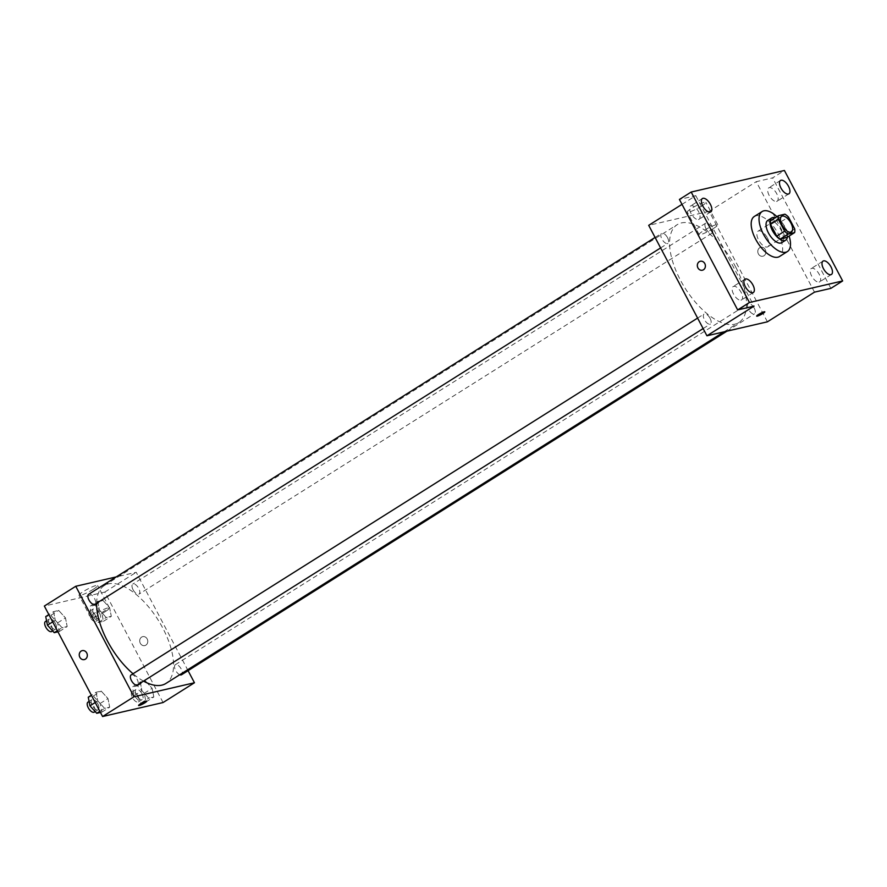 <?xml version="1.0" encoding="UTF-8"?>
<svg xmlns="http://www.w3.org/2000/svg" width="887" height="887" viewBox="0 0 887 887"><rect width="100%" height="100%" fill="white"/><g stroke="black" fill="none" stroke-linecap="round" stroke-linejoin="round"><path stroke-width="0.67" stroke-dasharray="4.43 3.33" d="M767.399 237.938A9.203 4.335 -122.2 0 1 767.898 246.741A9.203 4.335 -122.2 0 1 759.327 241.275A9.203 4.335 -122.2 0 1 758.086 231.174A9.203 4.335 -122.2 0 1 767.399 237.938M794.697 228.868L786.847 233.813L780.615 222.005L788.465 217.06M786.847 233.813A12.496 5.876 -122.2 0 1 786.78 237.528M780.615 222.005A12.496 5.876 -122.2 0 0 777.067 219.122L770.603 220.619M787.368 237.162A13.139 6.187 57.8 0 0 783.931 225.775A13.139 6.187 57.8 0 0 775.138 217.758M767.765 220.431A13.139 6.187 -122.2 0 1 781.07 230.088A13.139 6.187 -122.2 0 1 781.769 242.661M777.067 219.122L784.917 214.177M776.901 216.65A23.661 11.132 -122.2 0 1 786.104 228.924A23.661 11.132 -122.2 0 1 789.12 236.053M754.305 216.472A23.661 11.132 -122.2 0 1 778.254 233.869A23.661 11.132 -122.2 0 1 779.529 256.509M819.1 282.099A7.883 3.714 57.8 0 0 819.655 281.866A7.883 3.714 57.8 0 0 818.923 273.761A7.883 3.714 57.8 0 0 811.816 268.295A7.883 3.714 57.8 0 0 811.25 268.528A7.883 3.714 57.8 0 0 811.982 276.622A7.883 3.714 57.8 0 0 819.1 282.099M776.58 201.46A7.883 3.714 57.8 0 0 777.145 201.227A7.883 3.714 57.8 0 0 776.413 193.122A7.883 3.714 57.8 0 0 769.295 187.645A7.883 3.714 57.8 0 0 768.741 187.878A7.883 3.714 57.8 0 0 769.472 195.983A7.883 3.714 57.8 0 0 776.58 201.46M814.499 292.145L756.256 181.68L772.632 177.888L784.407 170.481M830.875 288.364L772.632 177.888M767.41 321.815L709.168 211.35L756.256 181.68M709.168 211.35L648.696 225.331M682.003 204.354L695.796 195.661L679.42 199.453M701.628 206.05A10.511 1.497 152.2 0 0 705.897 202.314A10.511 1.497 152.2 0 0 695.896 205.884A10.511 1.497 152.2 0 0 687.292 212.115A10.511 1.497 152.2 0 0 701.628 206.05M698.479 219.521A7.883 3.714 57.8 0 0 699.045 219.289A7.883 3.714 57.8 0 0 698.313 211.184A7.883 3.714 57.8 0 0 691.195 205.717A7.883 3.714 57.8 0 0 690.629 205.95A7.883 3.714 57.8 0 0 691.361 214.044A7.883 3.714 57.8 0 0 698.479 219.521M740.989 300.161A7.883 3.714 57.8 0 0 741.554 299.928A7.883 3.714 57.8 0 0 740.822 291.823A7.883 3.714 57.8 0 0 733.715 286.357A7.883 3.714 57.8 0 0 733.15 286.59A7.883 3.714 57.8 0 0 733.882 294.695A7.883 3.714 57.8 0 0 740.989 300.161M695.796 195.661L754.039 306.137M735.766 267.164A57.832 27.22 -122.2 0 1 738.882 322.502A57.832 27.22 -122.2 0 1 685.019 288.087A57.832 27.22 -122.2 0 1 677.236 224.644A57.832 27.22 -122.2 0 1 735.766 267.164M667.556 237.705A5.91 2.783 -122.2 0 1 667.878 243.36A5.91 2.783 -122.2 0 1 662.367 239.845A5.91 2.783 -122.2 0 1 661.58 233.359A5.91 2.783 -122.2 0 1 667.556 237.705M754.216 308.133A5.91 2.783 -122.2 0 1 754.538 313.787A5.91 2.783 -122.2 0 1 749.027 310.273A5.91 2.783 -122.2 0 1 748.229 303.786A5.91 2.783 -122.2 0 1 754.216 308.133M710.077 318.344A5.91 2.783 -122.2 0 1 710.387 323.999A5.91 2.783 -122.2 0 1 704.888 320.484A5.91 2.783 -122.2 0 1 704.09 313.998A5.91 2.783 -122.2 0 1 710.077 318.344M706.03 228.802A5.91 2.783 57.8 0 0 712.017 233.148A5.91 2.783 57.8 0 0 711.219 226.662A5.91 2.783 57.8 0 0 705.719 223.147A5.91 2.783 57.8 0 0 706.03 228.802M758.396 253.915A4.601 4.003 -103 0 0 762.864 256.232A4.601 4.003 -103 0 0 765.736 250.844A4.601 4.003 -103 0 0 760.802 247.262A4.601 4.003 -103 0 0 758.396 253.915A4.601 4.003 -103 0 0 762.864 256.232A4.601 4.003 -103 0 0 765.736 250.844A4.601 4.003 -103 0 0 760.791 247.262A4.601 4.003 -103 0 0 758.396 253.915M700.331 261.255L700.331 261.255A4.601 4.003 77 0 1 704.799 263.572A4.601 4.003 77 0 1 702.404 270.213L702.404 270.213M713.458 228.469A10.511 1.497 152.2 0 0 717.716 224.733A10.511 1.497 152.2 0 0 707.715 228.314A10.511 1.497 152.2 0 0 699.111 234.545A10.511 1.497 152.2 0 0 713.458 228.469M756.655 316.116L756.655 316.116A4.601 0.654 -27.8 0 1 760.414 313.388A4.601 0.654 -27.8 0 1 764.794 311.825L764.794 311.825M96.628 603.227A57.832 27.22 -122.2 0 1 104.278 585.586A57.832 27.22 -122.2 0 1 162.809 628.107A57.832 27.22 -122.2 0 1 165.924 683.445M143.517 681.116A57.832 27.22 -122.2 0 1 133.039 673.743M133.083 589.755A5.91 2.783 57.8 0 0 139.059 594.09A5.91 2.783 57.8 0 0 138.261 587.615A5.91 2.783 57.8 0 0 132.762 584.101A5.91 2.783 57.8 0 0 133.083 589.755M131.143 674.94A5.91 2.783 -122.2 0 1 137.119 679.287A5.91 2.783 -122.2 0 1 137.441 684.941M179.762 674.73A5.91 2.783 -122.2 0 1 175.271 669.718A5.91 2.783 -122.2 0 1 175.282 664.74A5.91 2.783 -122.2 0 1 181.258 669.086A5.91 2.783 -122.2 0 1 181.58 674.741M88.622 594.301A5.91 2.783 -122.2 0 1 94.599 598.647A5.91 2.783 -122.2 0 1 94.92 604.302M188.066 670.65L136.21 572.292L116.219 576.916M53.586 611.62L55.282 620.257L62.079 627.73L67.168 626.544L65.472 617.906L58.675 610.433L53.586 611.62L55.282 620.257L62.079 627.73L67.168 626.544L65.472 617.906L58.675 610.433L53.586 611.62L48.852 614.591M140.246 682.048L141.942 690.696L148.739 698.158L153.828 696.982L152.12 688.334L145.335 680.872L140.246 682.048L141.942 690.696L148.739 698.158L153.828 696.982L152.12 688.334L145.335 680.872L140.246 682.048L132.396 686.993L134.092 695.641L140.889 703.103L145.978 701.927L144.271 693.279L137.485 685.817L132.396 686.993M163.064 702.537L104.821 592.072L44.35 606.054M96.095 692.259L97.803 700.896L104.599 708.369L109.689 707.194L107.981 698.546L101.196 691.084L96.095 692.259L97.803 700.896L104.599 708.369L109.689 707.194L107.981 698.546L101.196 691.084L96.095 692.259L91.372 695.242M97.725 601.408L99.422 610.045L106.218 617.518L111.307 616.343L109.611 607.695L102.814 600.233L97.725 601.408L99.422 610.045L106.218 617.518L111.307 616.343L109.611 607.695L102.814 600.233L97.725 601.408L89.875 606.353L91.572 614.99L98.368 622.463L103.457 621.288L101.761 612.64L94.964 605.178L89.875 606.353M104.821 592.072L136.21 572.292M93.357 589.245A10.511 1.497 152.2 0 0 97.614 585.509A10.511 1.497 152.2 0 0 87.625 589.09A10.511 1.497 152.2 0 0 79.021 595.31A10.511 1.497 152.2 0 0 93.357 589.245M140.312 643.286A4.601 4.003 -103 0 0 144.781 645.603A4.601 4.003 -103 0 0 147.652 640.226A4.601 4.003 -103 0 0 142.707 636.644A4.601 4.003 -103 0 0 140.312 643.286A4.601 4.003 -103 0 0 144.781 645.603A4.601 4.003 -103 0 0 147.652 640.226A4.601 4.003 -103 0 0 142.707 636.644A4.601 4.003 -103 0 0 140.312 643.286M82.247 650.626L82.247 650.626A4.601 4.003 77 0 1 86.715 652.943A4.601 4.003 77 0 1 84.32 659.595L84.32 659.595M105.176 611.675A10.511 1.497 152.2 0 0 109.445 607.928A10.511 1.497 152.2 0 0 99.444 611.509A10.511 1.497 152.2 0 0 90.84 617.74A10.511 1.497 152.2 0 0 105.176 611.675M138.56 705.498L138.572 705.498A4.601 0.654 -27.8 0 1 138.56 705.498A4.601 0.654 -27.8 0 1 142.33 702.77A4.601 0.654 -27.8 0 1 146.699 701.207A4.601 0.654 -27.8 0 1 146.71 701.207L146.71 701.207M99.499 613.161A5.91 2.783 -122.2 0 1 99.821 618.816A5.91 2.783 -122.2 0 1 94.31 615.301A5.91 2.783 -122.2 0 1 93.523 608.815A5.91 2.783 -122.2 0 1 99.499 613.161M91.572 614.99L99.422 610.045M98.368 622.463L106.218 617.518M103.457 621.288L111.307 616.343M101.761 612.64L109.611 607.695M94.964 605.178L102.814 600.233M95.574 615.633A5.91 2.783 -122.2 0 1 95.896 621.288A5.91 2.783 -122.2 0 1 90.385 617.773A5.91 2.783 -122.2 0 1 89.598 611.287A5.91 2.783 -122.2 0 1 95.574 615.633M57.932 631.81L59.318 631.489L57.622 622.851L50.825 615.378L45.736 616.565M55.36 623.373A5.91 2.783 -122.2 0 1 55.681 629.027A5.91 2.783 -122.2 0 1 50.171 625.512A5.91 2.783 -122.2 0 1 49.373 619.026A5.91 2.783 -122.2 0 1 55.36 623.373M52.699 621.887L55.282 620.257M57.345 630.701L62.079 627.73M59.318 631.489L67.168 626.544M57.622 622.851L65.472 617.906M50.825 615.378L58.675 610.433M45.448 621.499A5.91 2.783 -122.2 0 1 51.435 625.845A5.91 2.783 -122.2 0 1 51.756 631.5M142.02 693.8A5.91 2.783 -122.2 0 1 142.33 699.455A5.91 2.783 -122.2 0 1 136.831 695.94A5.91 2.783 -122.2 0 1 136.033 689.454A5.91 2.783 -122.2 0 1 142.02 693.8M134.092 695.641L141.942 690.696M140.889 703.103L148.739 698.158M145.978 701.927L153.828 696.982M144.271 693.279L152.12 688.334M137.485 685.817L145.335 680.872M138.095 696.273A5.91 2.783 -122.2 0 1 138.405 701.927A5.91 2.783 -122.2 0 1 132.906 698.413A5.91 2.783 -122.2 0 1 132.108 691.927A5.91 2.783 -122.2 0 1 138.095 696.273M100.453 712.449L101.839 712.139L100.131 703.491L93.346 696.029L88.256 697.204M97.88 704.012A5.91 2.783 -122.2 0 1 98.191 709.667A5.91 2.783 -122.2 0 1 92.691 706.152A5.91 2.783 -122.2 0 1 91.893 699.666A5.91 2.783 -122.2 0 1 97.88 704.012M95.219 702.526L97.803 700.896M99.865 711.352L104.599 708.369M101.839 712.139L109.689 707.194M100.131 703.491L107.981 698.546M93.346 696.029L101.196 691.084M87.968 702.138A5.91 2.783 -122.2 0 1 93.955 706.484A5.91 2.783 -122.2 0 1 94.266 712.139M781.635 216.339L758.086 231.174M791.448 231.917L767.898 246.741M744.925 279.172L733.15 286.59M753.329 292.51L741.554 299.928M823.025 261.111L811.25 268.528M831.429 274.449L819.655 281.866M780.505 180.46L768.741 187.878M788.92 193.809L777.145 201.227M702.404 198.533L690.629 205.95M710.809 211.871L699.045 219.289M717.716 224.733L705.897 202.314M699.111 234.545L687.292 212.115M724.047 331.838L738.882 322.502M104.278 585.586L677.236 224.644M705.719 223.147L132.762 584.101M712.017 233.148L139.059 594.09M703.136 328.567L710.387 323.999M697.603 318.089L704.09 313.998M726.93 331.173L754.538 313.787M175.282 664.74L748.229 303.786M660.615 247.928L667.878 243.36M655.083 237.45L661.58 233.359M109.445 607.928L97.614 585.509M90.84 617.74L79.021 595.31M95.896 621.288L99.821 618.816M89.598 611.287L93.523 608.815M52.643 630.934L55.681 629.027M46.567 620.8L49.373 619.026M138.405 701.927L142.33 699.455M132.108 691.927L136.033 689.454M95.164 711.574L98.191 709.667M89.088 701.44L91.893 699.666"/><path stroke-width="1.33" d="M790.949 223.114A9.203 4.335 -122.2 0 1 791.448 231.917A9.203 4.335 -122.2 0 1 782.877 226.44A9.203 4.335 -122.2 0 1 781.635 216.339A9.203 4.335 -122.2 0 1 790.949 223.114M784.917 214.177L778.453 215.674A12.496 5.876 -122.2 0 0 778.387 219.388L784.618 231.197A12.496 5.876 -122.2 0 0 788.166 234.079L794.63 232.582A12.496 5.876 -122.2 0 0 794.697 228.868L788.465 217.06A12.496 5.876 -122.2 0 0 784.917 214.177M788.166 234.079L780.316 239.024L786.78 237.528L794.63 232.582M780.316 239.024A12.496 5.876 -122.2 0 1 776.768 236.142L784.618 231.197M778.453 215.674L770.603 220.619A12.496 5.876 -122.2 0 0 770.537 224.333L776.768 236.142M775.138 217.758A13.139 6.187 57.8 0 0 771.69 217.958A13.139 6.187 57.8 0 0 772.91 231.463A13.139 6.187 57.8 0 0 784.762 240.577A13.139 6.187 57.8 0 0 785.694 240.189A13.139 6.187 57.8 0 0 787.368 237.162M785.694 240.189L781.769 242.661A13.139 6.187 -122.2 0 1 780.837 243.049A13.139 6.187 -122.2 0 1 768.985 233.935A13.139 6.187 -122.2 0 1 767.765 220.431L771.69 217.958M770.537 224.333L778.387 219.388M789.12 236.053A23.661 11.132 -122.2 0 1 787.379 251.564A23.661 11.132 -122.2 0 1 765.348 237.483A23.661 11.132 -122.2 0 1 762.155 211.527A23.661 11.132 -122.2 0 1 776.901 216.65M787.379 251.564L779.529 256.509A23.661 11.132 -122.2 0 1 757.498 242.428A23.661 11.132 -122.2 0 1 754.305 216.472L762.155 211.527M702.97 198.3A7.883 3.714 -122.2 0 1 710.077 203.766A7.883 3.714 -122.2 0 1 710.809 211.871A7.883 3.714 -122.2 0 1 703.469 207.181A7.883 3.714 -122.2 0 1 702.404 198.533A7.883 3.714 -122.2 0 1 702.97 198.3M781.07 180.238A7.883 3.714 -122.2 0 1 788.188 185.705A7.883 3.714 -122.2 0 1 788.92 193.809A7.883 3.714 -122.2 0 1 781.569 189.119A7.883 3.714 -122.2 0 1 780.505 180.46A7.883 3.714 -122.2 0 1 781.07 180.238M823.591 260.878A7.883 3.714 -122.2 0 1 830.698 266.344A7.883 3.714 -122.2 0 1 831.429 274.449A7.883 3.714 -122.2 0 1 824.09 269.759A7.883 3.714 -122.2 0 1 823.025 261.111A7.883 3.714 -122.2 0 1 823.591 260.878M745.49 278.939A7.883 3.714 -122.2 0 1 752.597 284.417A7.883 3.714 -122.2 0 1 753.329 292.51A7.883 3.714 -122.2 0 1 745.989 287.82A7.883 3.714 -122.2 0 1 744.925 279.172A7.883 3.714 -122.2 0 1 745.49 278.939M749.426 302.5L842.65 280.946L784.407 170.481L691.184 192.035L749.426 302.5L737.662 309.918L754.039 306.137L706.939 335.796L767.41 321.815L814.499 292.145L830.875 288.364L842.65 280.946M764.794 311.825A4.601 0.654 -27.8 0 1 762.92 313.455A4.601 0.654 -27.8 0 1 756.655 316.116A4.601 0.654 -27.8 0 1 760.414 313.388A4.601 0.654 -27.8 0 1 764.794 311.825A4.601 0.654 -27.8 0 1 762.931 313.466A4.601 0.654 -27.8 0 1 756.655 316.116M737.662 309.918L679.42 199.453L691.184 192.035M706.939 335.796L648.696 225.331L682.003 204.354M704.799 263.572A4.601 4.003 77 0 1 702.404 270.213A4.601 4.003 77 0 1 697.459 266.632A4.601 4.003 77 0 1 700.331 261.255A4.601 4.003 77 0 1 704.799 263.572M702.404 270.213A4.601 4.003 77 0 1 697.47 266.632A4.601 4.003 77 0 1 700.331 261.255M724.047 331.838L165.924 683.445A57.832 27.22 -122.2 0 1 143.517 681.116M133.039 673.743A57.832 27.22 -122.2 0 1 96.628 603.227M703.136 328.567L137.441 684.941A5.91 2.783 -122.2 0 1 131.93 681.427A5.91 2.783 -122.2 0 1 131.143 674.94L697.603 318.089M726.93 331.173L181.58 674.741A5.91 2.783 -122.2 0 1 179.762 674.73M660.615 247.928L94.92 604.302A5.91 2.783 -122.2 0 1 89.421 600.787A5.91 2.783 -122.2 0 1 88.622 594.301L655.083 237.45M116.219 576.916L75.75 586.274L133.992 696.75L194.453 682.757L188.066 670.65M75.75 586.274L44.35 606.054L102.593 716.519L133.992 696.75M102.593 716.519L163.064 702.537L194.453 682.757M146.71 701.207A4.601 0.654 -27.8 0 1 144.836 702.837A4.601 0.654 -27.8 0 1 138.572 705.498A4.601 0.654 -27.8 0 1 142.33 702.77A4.601 0.654 -27.8 0 1 146.71 701.207A4.601 0.654 -27.8 0 1 144.836 702.837A4.601 0.654 -27.8 0 1 138.572 705.498M86.715 652.943A4.601 4.003 77 0 1 84.32 659.595A4.601 4.003 77 0 1 79.375 656.014A4.601 4.003 77 0 1 82.247 650.626A4.601 4.003 77 0 1 86.715 652.943M84.32 659.595A4.601 4.003 77 0 1 79.386 656.014A4.601 4.003 77 0 1 82.247 650.626M48.852 614.591L45.736 616.565L47.432 625.202L54.229 632.675L57.932 631.81M47.432 625.202L52.699 621.887M54.229 632.675L57.345 630.701M52.643 630.934L51.756 631.5A5.91 2.783 -122.2 0 1 46.246 627.985A5.91 2.783 -122.2 0 1 45.448 621.499L46.567 620.8M91.372 695.242L88.256 697.204L89.953 705.841L96.75 713.314L100.453 712.449M89.953 705.841L95.219 702.526M96.75 713.314L99.865 711.352M95.164 711.574L94.266 712.139A5.91 2.783 -122.2 0 1 88.767 708.624A5.91 2.783 -122.2 0 1 87.968 702.138L89.088 701.44"/></g></svg>

